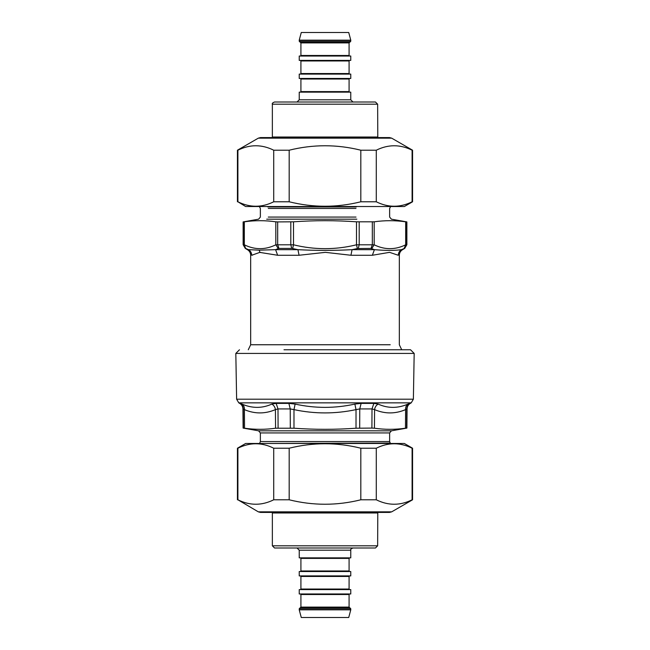 <?xml version="1.0" encoding="UTF-8"?>
<svg xmlns="http://www.w3.org/2000/svg" width="650" height="650" viewBox="0 0 650 650"><rect width="100%" height="100%" fill="white"/><g stroke="black" fill="none" stroke-linecap="round" stroke-linejoin="round"><path stroke-width="0.97" d="M413.376 399.197L414.18 353.421L235.82 353.421L236.624 399.197L413.376 399.197L411.223 402.854L410.288 403.39C408.241 404.666 407.16 406.51 407.062 408.931L406.892 428.09L391.414 430.82L389.634 432.941L389.634 441.561L390.268 443.081L259.342 443.479M406.754 408.931L406.754 408.931C406.859 406.518 407.932 404.666 409.971 403.39L408.013 404.081C397.776 408.468 387.814 408.468 378.129 404.081C376.123 405.316 374.936 407.16 374.579 409.622L372.003 408.931L371.906 428.09L374.441 428.22C384.767 429.683 395.111 429.683 405.462 428.22L406.591 428.09L406.754 408.931L405.6 409.622L405.462 428.22M371.906 428.09L356.021 428.22C335.343 429.683 314.657 429.683 293.979 428.22L275.559 428.22C265.233 429.683 254.889 429.683 244.538 428.22L243.409 428.09L243.246 408.931L244.4 409.622L244.538 428.22M378.129 404.081L373.848 403.39L372.003 408.931L359.759 408.931L356.021 409.622L356.021 428.22M373.848 403.39L361.124 403.39L354.876 404.081C334.961 408.468 315.039 408.468 295.124 404.081L293.979 409.622L290.241 408.931L290.314 428.09M295.124 404.081L288.876 403.39L290.241 408.931L277.997 408.931L275.421 409.622L275.559 428.22M406.112 404.828L408.013 404.081C406.258 405.316 405.454 407.16 405.6 409.622C395.224 414.009 384.881 414.009 374.579 409.622L374.441 428.22M240.045 403.39L240.679 403.569M288.876 403.39L276.152 403.39L271.871 404.081C262.178 408.468 252.224 408.468 241.987 404.081L240.029 403.39C242.076 404.666 243.149 406.51 243.246 408.931M354.876 404.081L356.021 409.622C335.343 414.009 314.657 414.009 293.979 409.622L293.979 428.22M271.871 404.081C273.877 405.316 275.064 407.16 275.421 409.622C265.111 414.009 254.768 414.009 244.4 409.622C244.546 407.16 243.742 405.316 241.987 404.081M283.993 349.773L410.532 349.773L414.18 353.421M277.68 221.91L293.499 221.812C314.502 220.318 335.498 220.318 356.501 221.812L374.181 221.812C384.678 220.318 395.184 220.318 405.681 221.812L406.518 221.91L406.518 244.693L405.681 244.798C395.184 249.949 384.678 249.949 374.181 244.798L356.501 244.798C335.498 249.949 314.494 249.949 293.499 244.798L275.819 244.798C265.314 249.949 254.816 249.949 244.319 244.798L243.482 244.693L243.482 221.91L244.319 221.812C254.816 220.318 265.322 220.318 275.819 221.812L277.68 221.91L277.68 244.693L278.923 248.422L278.281 248.536L275.819 244.798L275.819 221.812M244.319 221.812L244.319 244.798L245.627 248.422L248.519 249.665C247.081 249.665 247.081 249.665 248.519 249.665C250.559 250.957 251.623 252.826 251.704 255.263C250.323 255.263 250.323 255.263 251.704 255.263L259.773 252.395L277.639 255.263L299.065 255.263L297.936 249.665L292.622 248.536L293.499 244.798L293.499 221.812M292.622 248.536L291.704 248.422L290.802 244.693L290.802 221.91M299.065 255.263L325.358 252.346L350.935 255.263L372.361 255.263L374.416 249.665L371.077 248.422L357.378 248.536L356.501 244.798L356.501 221.812M371.719 248.536L374.181 244.798L374.181 221.812M406.518 244.693L404.097 248.536L405.681 244.798L405.681 221.812M260.496 252.346L260.041 252.371M252.468 255.133L251.964 255.247M372.361 255.263L389.545 252.346L398.296 255.263C398.377 252.826 399.433 250.957 401.481 249.665C402.919 249.665 402.919 249.665 401.481 249.665L404.097 248.536M357.378 248.536L352.064 249.665L374.416 249.665C385.808 250.632 394.834 250.632 401.481 249.665M278.281 248.536L275.584 249.665L297.936 249.665C315.973 250.632 334.019 250.632 352.064 249.665L350.935 255.263M248.519 249.665L259.366 250.153L275.584 249.665L277.639 255.263M258.318 138.157L391.682 138.157L389.496 137.572L260.504 137.572L258.318 138.157L237.437 150.207L237.9 150.207L237.9 201.784C249.836 207.724 261.779 207.724 273.715 201.784L289.185 201.784C313.064 207.724 336.936 207.724 360.815 201.784L376.285 201.784C388.221 207.724 400.164 207.724 412.1 201.784L412.1 150.207C400.164 144.276 388.221 144.276 376.285 150.207L360.815 150.207C336.936 144.276 313.064 144.276 289.185 150.207L273.715 150.207C261.779 144.276 249.836 144.276 237.9 150.207M391.682 138.157L412.563 150.207L412.563 201.784L404.349 206.521L245.651 206.521L237.9 201.784M273.715 201.784L273.715 150.207M289.185 150.207L289.185 201.784M376.285 150.207L376.285 201.784M360.815 201.784L360.815 150.207M377.788 512.428L377.642 545.813L272.358 545.813L377.642 545.813L375.456 547.999L274.544 547.999L375.456 547.999M350.773 609.838L348.725 617.5L301.275 617.5L299.227 609.838L350.773 609.838L350.773 608.741L349.684 607.653L300.316 607.653L299.227 608.741L350.773 608.741M299.227 550.192L350.773 550.192L350.773 557.854L299.227 557.854L299.227 550.192L297.034 547.999M300.373 607.653L300.918 607.1L300.918 594.514L349.082 594.514L349.627 593.97M350.773 593.97L299.227 593.97L299.227 589.591L350.773 589.591L350.773 593.97M300.373 589.591L300.918 589.046L300.918 576.461L349.082 576.461L349.627 575.908M350.773 575.908L299.227 575.908L299.227 571.529L350.773 571.529L350.773 575.908M300.373 571.529L300.918 570.984L300.918 558.399L349.082 558.399L349.627 557.854M377.788 137.572L377.642 104.187L272.358 104.187L377.642 104.187L375.456 102.001L274.544 102.001L375.456 102.001M299.227 40.162L301.275 32.5L348.725 32.5L350.773 40.162L299.227 40.162L299.227 41.259L300.316 42.347L349.684 42.347L350.773 41.259L299.227 41.259M299.227 99.808L299.227 92.146L350.773 92.146L350.773 99.808L299.227 99.808L297.034 102.001M350.773 40.162L350.773 41.259M300.373 42.347L300.918 42.9L300.918 55.486L300.373 56.03M349.627 56.03L349.082 55.486L300.918 55.486M299.227 56.03L350.773 56.03L350.773 60.409L299.227 60.409L299.227 56.03M300.373 60.409L300.918 60.954L300.918 73.539L300.373 74.092M349.627 74.092L349.082 73.539L300.918 73.539M299.227 74.092L350.773 74.092L350.773 78.471L299.227 78.471L299.227 74.092M300.373 78.471L300.918 79.016L300.918 91.601L300.373 92.146M349.627 92.146L349.082 91.601L300.918 91.601M258.318 511.843L391.682 511.843L389.496 512.428L260.504 512.428L258.318 511.843L237.9 499.793C249.836 505.724 261.779 505.724 273.715 499.793L289.185 499.793C313.064 505.724 336.936 505.724 360.815 499.793L376.285 499.793C388.221 505.724 400.164 505.724 412.1 499.793L412.1 448.216C400.164 442.276 388.221 442.276 376.285 448.216L360.815 448.216C336.936 442.276 313.064 442.276 289.185 448.216L273.715 448.216C261.779 442.276 249.836 442.276 237.9 448.216L237.437 448.216L237.437 499.793M237.437 448.216L245.651 443.479L404.349 443.479L412.563 448.216L412.563 499.793L391.682 511.843M360.815 499.793L360.815 448.216M376.285 448.216L376.285 499.793M289.185 448.216L289.185 499.793M273.715 499.793L273.715 448.216M237.9 448.216L237.9 499.793M236.624 399.197L238.778 402.854L411.223 402.854M361.124 403.39L359.759 408.931L359.686 428.09M276.152 403.39L277.997 408.931L278.094 428.09M391.414 430.82L258.586 430.82L260.366 432.941L260.366 441.561L389.634 441.561M260.366 432.941L389.634 432.941M390.227 344.752L251.282 344.752M358.296 248.422L359.198 244.693L359.198 221.91M371.077 248.422L372.32 244.693L372.32 221.91M291.704 248.422L278.923 248.422M245.627 248.422L243.482 244.693L245.627 248.422M398.296 255.263C399.677 255.263 399.677 255.263 398.296 255.263M259.773 252.395L259.366 250.153M356.289 206.919L267.727 206.919L356.289 206.919M355.989 208.439L268.279 208.439L355.989 208.439M355.989 217.059L268.279 217.059L355.989 217.059M356.842 219.18L266.711 219.18L356.842 219.18M272.212 512.428L272.358 512.98L377.642 512.98M300.918 607.1L349.082 607.1L300.918 607.1M300.918 589.046L349.082 589.046L300.918 589.046M300.918 570.984L349.082 570.984L300.918 570.984M377.642 137.02L272.358 137.02L272.212 137.572M300.918 42.9L349.082 42.9L300.918 42.9M300.918 60.954L349.082 60.954L300.918 60.954M300.918 79.016L349.082 79.016L300.918 79.016M258.586 430.82L243.108 428.09L242.938 408.931C242.84 406.51 241.759 404.666 239.712 403.39L238.778 402.854M260.366 441.561L259.732 443.081M235.82 353.421L239.468 349.773M259.342 206.521L260.366 208.439L260.366 217.059L258.586 219.18L243.132 221.91L243.132 244.693L245.286 248.422L247.439 249.665C249.511 250.957 250.583 252.826 250.672 255.263L250.672 344.752L248.276 349.773M401.724 349.773L399.327 344.752L399.327 255.263C399.417 252.826 400.489 250.957 402.561 249.665L404.714 248.422L406.868 244.693L406.868 221.91L391.414 219.18L389.634 217.059L389.634 208.439L390.658 206.521M237.437 201.784L237.437 150.207M272.358 512.98L272.358 545.813L274.544 547.999M350.773 550.192C350.334 549.486 351.057 548.762 352.966 547.999M299.227 609.838L299.227 608.741M349.082 594.514L349.082 607.1L349.627 607.653M300.918 594.514L300.373 593.97M349.082 576.461L349.082 589.046L349.627 589.591M300.918 576.461L300.373 575.908M349.082 558.399L349.082 570.984L349.627 571.529M300.918 558.399L300.373 557.854M272.358 137.02L272.358 104.187C271.911 103.488 272.642 102.757 274.544 102.001M350.773 99.808L352.966 102.001M349.082 55.486L349.082 42.9L349.627 42.347M349.082 73.539L349.082 60.954L349.627 60.409M349.082 91.601L349.082 79.016L349.627 78.471"/></g></svg>
